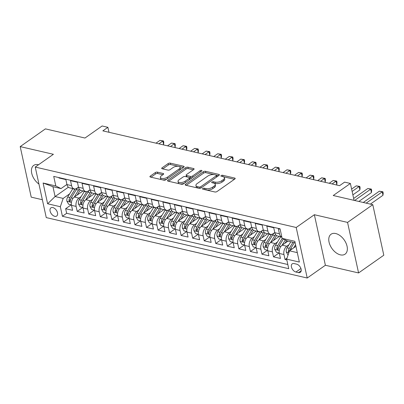 <?xml version="1.0" encoding="UTF-8"?>
<svg xmlns="http://www.w3.org/2000/svg" width="404" height="404" viewBox="0 0 404 404"><rect width="100%" height="100%" fill="white"/><g stroke="black" fill="none" stroke-linecap="round" stroke-linejoin="round"><path stroke-width="0.61" d="M202.727 188.522A1.076 0.48 -12.3 0 0 202.475 188.936A1.076 0.48 -12.3 0 0 202.828 189.193L214.872 191.981A1.535 0.682 -12.3 0 0 216.999 191.547L234.82 179.017A1.535 0.682 -12.3 0 0 235.184 178.427A1.535 0.682 -12.3 0 0 234.679 178.058L222.634 175.27A1.076 0.48 -12.3 0 0 221.15 175.573A1.076 0.48 -12.3 0 0 220.892 175.987A1.076 0.48 -12.3 0 0 221.251 176.245L222.806 176.609A4.909 2.187 -12.3 0 1 224.432 177.79A4.909 2.187 -12.3 0 1 223.266 179.674L221.781 180.719A4.909 2.187 -12.3 0 1 214.984 182.108L213.428 181.744A1.076 0.48 -12.3 0 0 211.938 182.047A1.076 0.48 -12.3 0 0 211.686 182.462A1.076 0.48 -12.3 0 0 212.039 182.719L213.6 183.083A4.909 2.187 -12.3 0 1 215.221 184.264A4.909 2.187 -12.3 0 1 214.054 186.148L212.57 187.193A4.909 2.187 -12.3 0 1 205.772 188.577L204.217 188.219A1.076 0.48 -12.3 0 0 202.727 188.522M38.547 164.731A12.186 7.479 -125.1 0 0 38.395 164.696A12.186 7.479 -125.1 0 0 33.714 165.382A12.186 7.479 -125.1 0 0 31.921 174.104A12.186 7.479 -125.1 0 0 38.951 184.072M340.38 254.853A12.186 7.479 -125.1 0 0 345.066 254.167A12.186 7.479 -125.1 0 0 345.976 243.041A12.186 7.479 -125.1 0 0 335.734 233.547A12.186 7.479 -125.1 0 0 331.053 234.234A12.186 7.479 -125.1 0 0 330.144 245.359A12.186 7.479 -125.1 0 0 340.38 254.853M54.752 216.317A5 3.065 -125.1 0 0 56.671 216.039A5 3.065 -125.1 0 0 57.045 211.474A5 3.065 -125.1 0 0 52.843 207.575A5 3.065 -125.1 0 0 50.924 207.858A5 3.065 -125.1 0 0 50.55 212.423A5 3.065 -125.1 0 0 54.752 216.317M157.419 172.154A1.535 0.682 -12.3 0 0 155.293 172.589L150.293 176.104A1.535 0.682 -12.3 0 0 149.929 176.694A1.535 0.682 -12.3 0 0 150.439 177.063L163.812 180.159A1.535 0.682 -12.3 0 0 165.933 179.724L183.759 167.195A1.535 0.682 -12.3 0 0 184.123 166.605A1.535 0.682 -12.3 0 0 183.618 166.236L170.241 163.14A1.535 0.682 -12.3 0 0 168.12 163.575L162.08 167.822A1.535 0.682 -12.3 0 0 161.716 168.407A1.535 0.682 -12.3 0 0 162.221 168.776L167.943 170.104A1.535 0.682 -12.3 0 0 170.069 169.67L173.064 167.564A4.101 1.828 -12.3 0 1 177.326 166.276A4.101 1.828 -12.3 0 1 180.103 167.392A4.101 1.828 -12.3 0 1 179.129 168.968L167.392 177.215A4.101 1.828 -12.3 0 1 163.13 178.502A4.101 1.828 -12.3 0 1 160.353 177.386A4.101 1.828 -12.3 0 1 161.332 175.811L163.287 174.437A1.535 0.682 -12.3 0 0 163.65 173.851A1.535 0.682 -12.3 0 0 163.14 173.478L157.419 172.154L157.717 173.518A1.535 0.682 -12.3 0 0 155.591 173.952L150.99 177.189M347.561 222.407L314.363 214.721L325.382 265.256L358.58 272.942L347.561 222.407L372.781 204.677L333.234 195.521L350.384 183.466L344.612 182.128L339.567 185.673L102.848 130.861L107.893 127.316L102.121 125.977L84.971 138.037L45.42 128.876L20.2 146.607L31.219 197.142L42.359 199.722M314.363 214.721L296.203 227.487L35.239 167.059L53.399 154.293L20.2 146.607M185.542 184.264A1.535 0.682 -12.3 0 0 185.178 184.855A1.535 0.682 -12.3 0 0 185.689 185.224L199.061 188.32A1.535 0.682 -12.3 0 0 201.187 187.885L219.008 175.356A1.535 0.682 -12.3 0 0 219.372 174.765A1.535 0.682 -12.3 0 0 218.867 174.397L205.49 171.301A1.535 0.682 -12.3 0 0 203.369 171.735L185.542 184.264L185.754 185.239M181.436 184.239L168.064 181.143A1.535 0.682 -12.3 0 1 167.554 180.775A1.535 0.682 -12.3 0 1 167.918 180.184L185.744 167.655A1.535 0.682 -12.3 0 1 187.865 167.221L193.592 168.544A1.535 0.682 -12.3 0 1 194.097 168.917A1.535 0.682 -12.3 0 1 193.733 169.503L186.507 174.584A1.535 0.682 -12.3 0 0 186.143 175.174A1.535 0.682 -12.3 0 0 186.648 175.543L190.446 176.422A1.535 0.682 -12.3 0 0 192.572 175.993L200.096 170.7A1.076 0.48 -12.3 0 1 201.212 170.362A1.076 0.48 -12.3 0 1 201.939 170.655A1.076 0.48 -12.3 0 1 201.682 171.069L183.562 183.805A1.535 0.682 -12.3 0 1 181.436 184.239M372.781 204.677L383.8 255.212L358.58 272.942M71.21 204.818L65.655 208.722L72.584 210.327L71.498 205.343L76.114 206.414A6.247 4.07 -77 0 1 78.962 198.112L81.148 196.576M82.759 207.489L77.204 211.398L84.133 213.004L83.042 208.015L87.663 209.085A6.247 4.07 -77 0 1 90.506 200.788L92.693 199.248M94.309 210.166L88.749 214.069L95.677 215.675L94.592 210.691L99.212 211.762A6.247 4.07 -77 0 1 102.055 203.459L104.242 201.924M105.853 212.837L100.298 216.746L107.227 218.352L106.136 213.363L110.757 214.433A6.247 4.07 -77 0 1 113.6 206.136L115.791 204.596M117.402 215.514L111.842 219.417L118.771 221.023L117.685 216.039L122.306 217.11A6.247 4.07 -77 0 1 125.149 208.807L127.336 207.272M128.947 218.185L123.392 222.094L130.32 223.695L129.235 218.71L133.85 219.781A6.247 4.07 -77 0 1 136.693 211.484L138.885 209.944M140.496 220.862L134.936 224.765L141.865 226.371L140.779 221.387L145.4 222.458A6.247 4.07 -77 0 1 148.243 214.155L150.429 212.615M152.04 223.533L146.485 227.442L153.414 229.043L152.328 224.058L156.944 225.129A6.247 4.07 -77 0 1 159.792 216.827L161.979 215.292M163.59 226.21L158.035 230.113L164.958 231.719L163.873 226.735L168.493 227.8A6.247 4.07 -77 0 1 171.336 219.503L173.523 217.963M175.134 228.881L169.579 232.79L176.508 234.391L175.422 229.406L180.038 230.477A6.247 4.07 -77 0 1 182.886 222.175L185.072 220.64M186.683 231.558L181.128 235.461L188.057 237.067L186.966 232.083L191.587 233.148A6.247 4.07 -77 0 1 194.43 224.851L196.617 223.311M198.228 234.229L192.673 238.138L199.601 239.739L198.516 234.754L203.136 235.825A6.247 4.07 -77 0 1 205.979 227.523L208.166 225.988M209.777 236.906L204.222 240.809L211.151 242.415L210.06 237.426L214.681 238.496A6.247 4.07 -77 0 1 217.524 230.199L219.715 228.659M221.326 239.577L215.766 243.481L222.695 245.087L221.609 240.102L226.23 241.173A6.247 4.07 -77 0 1 229.073 232.871L231.26 231.335M232.871 242.249L227.316 246.157L234.244 247.763L233.159 242.774L237.774 243.844A6.247 4.07 -77 0 1 240.617 235.547L242.809 234.007M244.42 244.925L238.86 248.829L245.789 250.435L244.703 245.45L249.324 246.521A6.247 4.07 -77 0 1 252.167 238.219L254.353 236.683M255.964 247.596L250.409 251.505L257.338 253.106L256.252 248.122L260.868 249.192A6.247 4.07 -77 0 1 263.716 240.895L265.903 239.355M267.514 250.273L261.959 254.177L268.882 255.782L267.796 250.798L272.417 251.869A6.247 4.07 -77 0 1 275.26 243.567L277.447 242.026M279.058 252.944L273.503 256.853L280.432 258.454L279.346 253.47A6.247 4.07 -77 0 1 282.189 245.172L287.941 241.127M280.134 229.209L278.351 228.795L279.437 233.78A6.247 4.07 -77 0 0 281.825 236.961L277.442 235.961A6.247 4.07 -77 0 1 274.816 232.709L273.73 227.725L266.802 226.124L267.892 231.108A6.247 4.07 -77 0 0 270.518 234.355A6.247 4.07 -77 0 0 273.119 233.734L274.786 232.558M270.518 234.355L265.898 233.285A6.247 4.07 103 0 1 263.272 230.038L262.186 225.053L255.257 223.447L256.343 228.432A6.247 4.07 -77 0 0 258.969 231.684A6.247 4.07 -77 0 0 261.57 231.058L263.236 229.886M258.969 231.684L254.348 230.613A6.247 4.07 103 0 1 251.722 227.361L250.637 222.377L243.708 220.776L244.794 225.76A6.247 4.07 -77 0 0 247.42 229.007A6.247 4.07 -77 0 0 250.02 228.386L251.692 227.215M247.42 229.007L242.804 227.942A6.247 4.07 103 0 1 240.178 224.69L239.092 219.705L232.164 218.099L233.249 223.084A6.247 4.07 -77 0 0 235.875 226.336A6.247 4.07 -77 0 0 238.476 225.71L240.143 224.538M235.875 226.336L231.255 225.265A6.247 4.07 103 0 1 228.629 222.018L227.543 217.029L220.614 215.428L221.7 220.412A6.247 4.07 -77 0 0 224.326 223.659A6.247 4.07 -77 0 0 226.927 223.038L228.598 221.867M224.326 223.659L219.71 222.594A6.247 4.07 103 0 1 217.084 219.342L215.994 214.357L209.07 212.751L210.156 217.736A6.247 4.07 -77 0 0 212.782 220.988A6.247 4.07 -77 0 0 215.382 220.362L217.049 219.19M212.782 220.988L208.161 219.917A6.247 4.07 103 0 1 205.535 216.67L204.449 211.681L197.521 210.08L198.606 215.064A6.247 4.07 -77 0 0 201.232 218.317A6.247 4.07 -77 0 0 203.833 217.69L205.505 216.519M201.232 218.317L196.617 217.246A6.247 4.07 103 0 1 193.991 213.994L192.9 209.009L185.971 207.404L187.062 212.388A6.247 4.07 -77 0 0 189.688 215.64A6.247 4.07 -77 0 0 192.289 215.019L193.955 213.842M189.688 215.64L185.067 214.569A6.247 4.07 103 0 1 182.441 211.322L181.356 206.338L174.427 204.732L175.513 209.716A6.247 4.07 -77 0 0 178.139 212.969A6.247 4.07 -77 0 0 180.739 212.342L182.411 211.171M178.139 212.969L173.518 211.898A6.247 4.07 103 0 1 170.892 208.646L169.806 203.661L162.878 202.056L163.968 207.045A6.247 4.07 -77 0 0 166.594 210.292A6.247 4.07 -77 0 0 169.195 209.671L170.862 208.494M166.594 210.292L161.974 209.222A6.247 4.07 103 0 1 159.348 205.974L158.262 200.99L151.333 199.384L152.419 204.368A6.247 4.07 -77 0 0 155.045 207.621A6.247 4.07 -77 0 0 157.646 206.994L159.312 205.823M155.045 207.621L150.424 206.55A6.247 4.07 103 0 1 147.798 203.298L146.713 198.314L139.784 196.708L140.87 201.697A6.247 4.07 -77 0 0 143.496 204.944A6.247 4.07 -77 0 0 146.097 204.323L147.768 203.146M143.496 204.944L138.88 203.874A6.247 4.07 103 0 1 136.254 200.626L135.168 195.642L128.24 194.036L129.325 199.021A6.247 4.07 -77 0 0 131.951 202.273A6.247 4.07 -77 0 0 134.552 201.647L136.219 200.475M131.951 202.273L127.331 201.202A6.247 4.07 103 0 1 124.705 197.95L123.619 192.966L116.69 191.365L117.776 196.349A6.247 4.07 -77 0 0 120.402 199.596A6.247 4.07 -77 0 0 123.003 198.975L124.674 197.798M120.402 199.596L115.786 198.531A6.247 4.07 103 0 1 113.16 195.278L112.07 190.294L105.146 188.688L106.232 193.673A6.247 4.07 -77 0 0 108.858 196.925A6.247 4.07 -77 0 0 111.459 196.299L113.125 195.127M108.858 196.925L104.237 195.854A6.247 4.07 103 0 1 101.611 192.602L100.525 187.618L93.597 186.017L94.682 191.001A6.247 4.07 -77 0 0 97.308 194.248A6.247 4.07 -77 0 0 99.909 193.627L101.581 192.456M97.308 194.248L92.693 193.183A6.247 4.07 103 0 1 90.067 189.931L88.976 184.946L82.047 183.34L83.138 188.325A6.247 4.07 -77 0 0 85.764 191.577A6.247 4.07 -77 0 0 88.365 190.951L90.031 189.779M85.764 191.577L81.143 190.506A6.247 4.07 103 0 1 78.517 187.259L77.432 182.27L70.503 180.669L71.589 185.653A6.247 4.07 -77 0 0 74.215 188.9A6.247 4.07 -77 0 0 76.816 188.279L78.487 187.108M71.498 205.343A6.247 4.07 103 0 1 74.341 197.041L83.022 190.941M83.042 208.015A6.247 4.07 103 0 1 85.89 199.717L94.566 193.617M94.592 210.691A6.247 4.07 103 0 1 97.435 202.389L106.116 196.288M106.136 213.363A6.247 4.07 103 0 1 108.984 205.065L117.66 198.965M117.685 216.039A6.247 4.07 103 0 1 120.528 207.737L129.209 201.636M129.235 218.71A6.247 4.07 103 0 1 132.078 210.413L140.759 204.313M140.779 221.387A6.247 4.07 103 0 1 143.622 213.085L152.303 206.984M152.328 224.058A6.247 4.07 103 0 1 155.171 215.761L163.852 209.656M163.873 226.735A6.247 4.07 103 0 1 166.716 218.433L175.397 212.332M175.422 229.406A6.247 4.07 103 0 1 178.265 221.109L186.946 215.004M186.966 232.083A6.247 4.07 103 0 1 189.814 223.781L198.49 217.68M198.516 234.754A6.247 4.07 103 0 1 201.359 226.452L210.04 220.352M210.06 237.426A6.247 4.07 103 0 1 212.908 229.129L221.584 223.028M221.609 240.102A6.247 4.07 103 0 1 224.452 231.8L233.133 225.7M233.159 242.774A6.247 4.07 103 0 1 236.002 234.477L244.683 228.376M244.703 245.45A6.247 4.07 103 0 1 247.546 237.148L256.227 231.048M256.252 248.122A6.247 4.07 103 0 1 259.095 239.825L267.776 233.724M267.796 250.798A6.247 4.07 103 0 1 270.64 242.496L279.321 236.396M296.632 264.155L294.092 263.57A4.843 2.974 -125.1 0 0 292.233 263.842A4.843 2.974 -125.1 0 0 291.87 268.266A4.843 2.974 -125.1 0 0 295.94 272.038L298.48 272.624A4.843 2.974 -125.1 0 0 300.339 272.352A4.843 2.974 -125.1 0 0 300.702 267.933A4.843 2.974 -125.1 0 0 296.632 264.155M296.203 227.487L307.222 278.023L46.258 217.594L35.239 167.059M65.655 208.722L66.655 213.297L62.418 216.276L288.739 268.685L286.653 259.126L289.501 250.823L295.92 246.309M62.418 216.276L60.332 206.717L47.632 203.778L43.102 183.017L55.808 185.956L53.722 176.397L280.043 228.8L282.128 238.365L294.829 241.304L299.359 262.065L286.653 259.126M286.981 258.166L285.052 259.525L283.962 254.54A6.247 4.07 -77 0 1 286.81 246.238L288.996 244.703M58.868 177.588L58.954 177.992L65.882 179.598L66.968 184.583A6.247 4.07 103 0 0 69.594 187.835L74.215 188.9M273.503 256.853L272.417 251.869M261.959 254.177L260.868 249.192M250.409 251.505L249.324 246.521M238.86 248.829L237.774 243.844M227.316 246.157L226.23 241.173M215.766 243.481L214.681 238.496M204.222 240.809L203.136 235.825M192.673 238.138L191.587 233.148M181.128 235.461L180.038 230.477M169.579 232.79L168.493 227.8M158.035 230.113L156.944 225.129M146.485 227.442L145.4 222.458M134.936 224.765L133.85 219.781M123.392 222.094L122.306 217.11M111.842 219.417L110.757 214.433M100.298 216.746L99.212 211.762M88.749 214.069L87.663 209.085M77.204 211.398L76.114 206.414M66.655 213.297L287.83 264.514M285.052 259.525L286.83 259.939M68.382 187.203L55.09 196.546L63.175 198.42L69.599 193.9M289.501 250.823L297.299 252.631M295.157 242.794L287.355 240.991L282.128 238.365M325.382 265.256L307.222 278.023M108.979 132.28L107.893 127.316M354.066 200.344L350.384 183.466M66.938 184.431L61.029 188.582L52.949 186.714L55.09 196.546L47.632 203.778M55.808 185.956L61.029 188.582M63.175 198.42L60.332 206.717M43.102 183.017L52.949 186.714M206.181 189.971A4.909 2.187 -12.3 0 0 212.868 188.557L212.57 187.193M215.221 184.264L215.519 185.628A4.909 2.187 -12.3 0 1 214.352 187.512L212.868 188.557M224.432 177.79L224.73 179.154A4.909 2.187 -12.3 0 1 223.564 181.037L222.079 182.083A4.909 2.187 -12.3 0 1 215.281 183.472L213.721 183.113A1.076 0.48 -12.3 0 0 213.706 183.108L213.428 181.744M234.421 179.295L222.932 176.639A1.076 0.48 -12.3 0 0 222.917 176.634M214.484 174.679L205.787 172.67A1.535 0.682 -12.3 0 0 203.667 173.099L186.239 185.35M218.614 175.634L216.281 175.099M199.202 187.057A1.076 0.48 -12.3 0 0 200.687 186.754L216.332 175.755A1.076 0.48 -12.3 0 0 216.589 175.341A1.076 0.48 -12.3 0 0 216.231 175.083L214.59 174.705A4.909 2.187 -12.3 0 0 207.792 176.094L197.102 183.608A4.909 2.187 -12.3 0 0 195.935 185.497A4.909 2.187 -12.3 0 0 197.556 186.678L199.202 187.057L199.485 188.37M216.867 176.861A1.076 0.48 -12.3 0 0 216.887 176.71L216.589 175.341M195.935 185.497L196.233 186.86A4.909 2.187 -12.3 0 0 197.748 188.017M168.614 181.27L186.042 169.018L185.744 167.655M193.339 169.786L188.163 168.584A1.535 0.682 -12.3 0 0 186.042 169.018M186.143 175.174L186.441 176.543A1.535 0.682 -12.3 0 0 186.89 176.896M189.117 177.412L190.744 177.79A1.535 0.682 -12.3 0 0 192.365 177.619M179.002 179.861A4.101 1.828 -12.3 0 0 178.028 181.436A4.101 1.828 -12.3 0 0 180.805 182.547A4.101 1.828 -12.3 0 0 185.067 181.265L189.203 178.356A1.535 0.682 -12.3 0 0 189.567 177.77A1.535 0.682 -12.3 0 0 189.057 177.396L185.264 176.518A1.535 0.682 -12.3 0 0 183.138 176.952L179.002 179.861M178.028 181.436L178.326 182.8A4.101 1.828 -12.3 0 0 184.598 183.078M189.804 179.416A1.535 0.682 -12.3 0 0 189.865 179.134L189.567 177.77M162.888 174.715L157.717 173.518M160.353 177.386L160.651 178.755A4.101 1.828 -12.3 0 0 161.913 179.719M162.11 179.765A4.101 1.828 -12.3 0 0 166.923 179.033M179.997 169.842A4.101 1.828 -12.3 0 0 180.401 168.756L180.103 167.392M178.649 166.382L170.538 164.504A1.535 0.682 -12.3 0 0 168.417 164.938L162.772 168.907M183.36 167.473L178.841 166.428M293.597 247.94L295.576 244.728M288.042 255.025L286.29 252.025A4.141 2.697 -77 0 1 287.072 247.824L290.789 241.784M370.387 204.126L382.977 195.273L382.229 191.86L379.346 191.193L363.287 202.48M289.91 250.536A4.141 2.697 -77 0 1 290.653 248.657L294.37 242.612M292.986 242.294L289.269 248.334A4.141 2.697 103 0 0 288.385 251.424L288.956 252.414M288.385 251.424L289.84 250.404A2.111 1.374 -77 0 1 290.203 249.505L290.274 249.394M366.17 203.146L382.229 191.86L382.901 191.764L383.199 193.127L382.977 195.273M379.346 191.193L382.901 191.764M284.971 243.213L286.582 240.602M282.048 245.273L285.315 239.966M279.255 252.99L276.493 252.354L274.745 249.354A4.141 2.697 -77 0 1 275.528 245.152L280.598 236.911A11.948 7.782 -77 0 1 280.719 236.719M358.838 201.45L371.428 192.602L370.685 189.188L367.797 188.517L353.651 198.46M282.194 238.395L277.72 245.662A4.141 2.697 103 0 0 276.841 248.748L277.664 249.823L278.225 249.071A4.141 2.697 -77 0 1 279.103 245.98L283.401 239.001M276.841 248.748L278.29 247.728A2.111 1.374 -77 0 1 278.654 246.834L278.725 246.718M354.626 200.475L370.685 189.188L371.352 189.087L371.65 190.456L371.428 192.602M367.797 188.517L371.352 189.087M273.422 240.542L275.76 236.749A9.918 6.459 -77 0 1 276.573 235.588M270.498 242.602L274.826 235.577A11.948 7.782 -77 0 1 275.538 234.522M267.711 250.318L264.948 249.677L263.196 246.677A4.141 2.697 -77 0 1 263.979 242.476L269.049 234.239A11.948 7.782 -77 0 1 269.17 234.047M352.869 194.859L359.878 189.925L359.136 186.512L356.247 185.845L351.611 189.102M271.463 234.406A11.948 7.782 103 0 0 271.246 234.749L266.175 242.986A4.141 2.697 103 0 0 265.292 246.076L266.12 247.147L266.675 246.395A4.141 2.697 -77 0 1 267.559 243.309L272.629 235.067A11.948 7.782 -77 0 1 274.225 232.957M265.292 246.076L266.741 245.056A2.111 1.374 -77 0 1 267.11 244.157L267.18 244.046M352.121 191.446L359.136 186.512L359.802 186.416L360.1 187.779L359.878 189.925M356.247 185.845L359.802 186.416M261.878 237.865L264.211 234.073A9.918 6.459 -77 0 1 265.024 232.916M258.954 239.925L263.277 232.901A11.948 7.782 -77 0 1 263.994 231.846M256.161 247.642L253.399 247.006L251.652 244.006A4.141 2.697 -77 0 1 252.434 239.804L257.505 231.568A11.948 7.782 -77 0 1 257.626 231.371M259.913 231.729A11.948 7.782 103 0 0 259.696 232.073L254.626 240.314A4.141 2.697 103 0 0 253.742 243.4L254.571 244.476L255.131 243.723A4.141 2.697 -77 0 1 256.01 240.632L261.085 232.396A11.948 7.782 -77 0 1 262.676 230.28M253.742 243.4L255.197 242.38A2.111 1.374 -77 0 1 255.56 241.486L255.631 241.37M250.328 235.194L252.667 231.401A9.918 6.459 -77 0 1 253.48 230.24M247.405 237.254L251.732 230.23A11.948 7.782 -77 0 1 252.444 229.174M244.617 244.97L241.855 244.329L240.102 241.329A4.141 2.697 -77 0 1 240.885 237.133L245.955 228.891A11.948 7.782 -77 0 1 246.076 228.699M336.305 184.921L336.784 184.583L336.042 181.164L333.154 180.497L329.204 183.275M248.369 229.058A11.948 7.782 103 0 0 248.152 229.401L243.077 237.638A4.141 2.697 103 0 0 242.198 240.728L243.026 241.804L243.582 241.047A4.141 2.697 -77 0 1 244.465 237.961L249.536 229.719A11.948 7.782 -77 0 1 251.131 227.609M242.198 240.728L243.647 239.708A2.111 1.374 -77 0 1 244.016 238.809L244.082 238.698M332.093 183.941L336.042 181.164L336.709 181.068L337.007 182.431L336.784 184.583M333.154 180.497L336.709 181.068M238.784 232.522L241.117 228.725A9.918 6.459 -77 0 1 241.93 227.568M235.86 234.578L240.183 227.553A11.948 7.782 -77 0 1 240.9 226.498M233.068 242.299L230.305 241.658L228.558 238.658A4.141 2.697 -77 0 1 229.336 234.456L234.411 226.22A11.948 7.782 -77 0 1 234.532 226.023M324.755 182.244L325.24 181.906L324.493 178.492L321.609 177.826L317.655 180.603M236.82 226.381A11.948 7.782 103 0 0 236.603 226.725L231.532 234.966A4.141 2.697 103 0 0 230.649 238.052L231.477 239.128L232.037 238.375A4.141 2.697 -77 0 1 232.916 235.285L237.991 227.048A11.948 7.782 -77 0 1 239.582 224.932M230.649 238.052L232.103 237.032A2.111 1.374 -77 0 1 232.467 236.138L232.537 236.022M320.544 181.27L324.493 178.492L325.164 178.391L325.462 179.76L325.24 181.906M321.609 177.826L325.164 178.391M227.235 229.846L229.573 226.053A9.918 6.459 -77 0 1 230.381 224.892M224.311 231.906L228.634 224.882A11.948 7.782 -77 0 1 229.351 223.826M221.523 239.623L218.756 238.981L217.009 235.981A4.141 2.697 -77 0 1 217.791 231.785L222.862 223.543A11.948 7.782 -77 0 1 222.983 223.351M313.211 179.573L313.691 179.235L312.949 175.816L310.06 175.149L306.111 177.927M225.275 223.71A11.948 7.782 103 0 0 225.058 224.053L219.983 232.29A4.141 2.697 103 0 0 219.104 235.381L219.928 236.456L220.488 235.699A4.141 2.697 -77 0 1 221.372 232.613L226.442 224.371A11.948 7.782 -77 0 1 228.038 222.261M219.104 235.381L220.554 234.36A2.111 1.374 -77 0 1 220.917 233.462L220.988 233.35M308.994 178.593L312.949 175.816L313.615 175.72L313.913 177.083L313.691 179.235M310.06 175.149L313.615 175.72M215.691 227.174L218.024 223.382A9.918 6.459 -77 0 1 218.837 222.22M212.767 229.23L217.089 222.205A11.948 7.782 -77 0 1 217.801 221.15M209.974 236.951L207.212 236.31L205.459 233.31A4.141 2.697 -77 0 1 206.242 229.108L211.317 220.872A11.948 7.782 -77 0 1 211.438 220.675M301.662 176.896L302.147 176.558L301.399 173.144L298.516 172.478L294.561 175.255M213.726 221.038A11.948 7.782 103 0 0 213.509 221.377L208.439 229.618A4.141 2.697 103 0 0 207.555 232.704L208.383 233.78L208.944 233.027A4.141 2.697 -77 0 1 209.822 229.937L214.893 221.7A11.948 7.782 -77 0 1 216.488 219.584M207.555 232.704L209.009 231.684A2.111 1.374 -77 0 1 209.373 230.79L209.444 230.674M297.45 175.922L301.399 173.144L302.071 173.048L302.369 174.412L302.147 176.558M298.516 172.478L302.071 173.048M204.141 224.498L206.474 220.705A9.918 6.459 -77 0 1 207.287 219.544M201.217 226.558L205.54 219.534A11.948 7.782 -77 0 1 206.257 218.478M198.43 234.275L195.662 233.633L193.915 230.633A4.141 2.697 -77 0 1 194.698 226.437L199.768 218.195A11.948 7.782 -77 0 1 199.889 218.003M290.117 174.225L290.597 173.887L289.855 170.473L286.966 169.801L283.017 172.579M202.177 218.362A11.948 7.782 103 0 0 201.96 218.705L196.889 226.942A4.141 2.697 103 0 0 196.011 230.033L196.834 231.108L197.394 230.351A4.141 2.697 -77 0 1 198.278 227.265L203.348 219.024A11.948 7.782 -77 0 1 204.939 216.913M196.011 230.033L197.46 229.012A2.111 1.374 -77 0 1 197.824 228.114L197.894 228.002M285.901 173.25L289.855 170.473L290.521 170.372L290.819 171.74L290.597 173.887M286.966 169.801L290.521 170.372M192.597 221.826L194.93 218.034A9.918 6.459 -77 0 1 195.743 216.872M189.668 223.887L193.996 216.857A11.948 7.782 -77 0 1 194.708 215.807M186.88 231.603L184.118 230.962L182.366 227.962A4.141 2.697 -77 0 1 183.148 223.76L188.219 215.524A11.948 7.782 -77 0 1 188.34 215.327M278.568 171.548L279.053 171.21L278.305 167.796L275.422 167.13L271.468 169.907M190.632 215.691A11.948 7.782 103 0 0 190.415 216.029L185.345 224.271A4.141 2.697 103 0 0 184.461 227.356L185.29 228.432L185.85 227.679A4.141 2.697 -77 0 1 186.729 224.589L191.799 216.352A11.948 7.782 -77 0 1 193.395 214.236M184.461 227.356L185.916 226.336A2.111 1.374 -77 0 1 186.279 225.442L186.35 225.326M274.356 170.574L278.305 167.796L278.977 167.7L279.275 169.064L279.053 171.21M275.422 167.13L278.977 167.7M181.048 219.15L183.381 215.357A9.918 6.459 -77 0 1 184.194 214.196M178.124 221.21L182.446 214.186A11.948 7.782 -77 0 1 183.163 213.13M175.336 228.927L172.569 228.285L170.821 225.291A4.141 2.697 -77 0 1 171.604 221.089L176.674 212.847A11.948 7.782 -77 0 1 176.795 212.656M267.024 168.877L267.504 168.539L266.761 165.125L263.873 164.453L259.924 167.231M179.083 213.014A11.948 7.782 103 0 0 178.866 213.357L173.796 221.594A4.141 2.697 103 0 0 172.917 224.685L173.74 225.76L174.301 225.008A4.141 2.697 -77 0 1 175.179 221.917L180.255 213.676A11.948 7.782 -77 0 1 181.845 211.565M172.917 224.685L174.366 223.665A2.111 1.374 -77 0 1 174.73 222.771L174.801 222.654M262.807 167.902L266.761 165.125L267.428 165.024L267.726 166.392L267.504 168.539M263.873 164.453L267.428 165.024M169.498 216.478L171.836 212.686A9.918 6.459 -77 0 1 172.649 211.524M166.574 218.539L170.902 211.514A11.948 7.782 -77 0 1 171.614 210.459M163.787 226.255L161.024 225.614L159.272 222.614A4.141 2.697 -77 0 1 160.055 218.412L165.125 210.176A11.948 7.782 -77 0 1 165.246 209.984M255.474 166.201L255.954 165.862L255.212 162.448L252.323 161.782L248.374 164.559M167.539 210.343A11.948 7.782 103 0 0 167.322 210.681L162.251 218.923A4.141 2.697 103 0 0 161.368 222.013L162.196 223.084L162.751 222.331A4.141 2.697 -77 0 1 163.635 219.241L168.705 211.004A11.948 7.782 -77 0 1 170.301 208.888M161.368 222.013L162.817 220.993A2.111 1.374 -77 0 1 163.186 220.094L163.256 219.978M251.263 165.226L255.212 162.448L255.878 162.352L256.176 163.716L255.954 165.862M252.323 161.782L255.878 162.352M157.954 213.802L160.287 210.009A9.918 6.459 -77 0 1 161.1 208.848M155.03 215.862L159.353 208.838A11.948 7.782 -77 0 1 160.07 207.782M152.237 223.579L149.475 222.942L147.728 219.943A4.141 2.697 -77 0 1 148.51 215.741L153.581 207.499A11.948 7.782 -77 0 1 153.702 207.308M243.925 163.529L244.41 163.191L243.668 159.777L240.779 159.105L236.825 161.883M155.989 207.666A11.948 7.782 103 0 0 155.772 208.01L150.702 216.246A4.141 2.697 103 0 0 149.818 219.337L150.647 220.412L151.207 219.66A4.141 2.697 -77 0 1 152.086 216.569L157.161 208.333A11.948 7.782 -77 0 1 158.752 206.217M149.818 219.337L151.273 218.317A2.111 1.374 -77 0 1 151.636 217.423L151.707 217.307M239.713 162.554L243.668 159.777L244.334 159.676L244.632 161.044L244.41 163.191M240.779 159.105L244.334 159.676M146.405 211.13L148.743 207.338A9.918 6.459 -77 0 1 149.556 206.176M143.481 213.191L147.808 206.166A11.948 7.782 -77 0 1 148.521 205.111M140.693 220.907L137.931 220.266L136.178 217.266A4.141 2.697 -77 0 1 136.961 213.065L142.031 204.828A11.948 7.782 -77 0 1 142.152 204.636M232.381 160.853L232.861 160.514L232.118 157.1L229.23 156.434L225.281 159.211M144.445 204.995A11.948 7.782 103 0 0 144.228 205.338L139.153 213.575A4.141 2.697 103 0 0 138.274 216.665L139.102 217.736L139.658 216.983A4.141 2.697 -77 0 1 140.542 213.898L145.612 205.656A11.948 7.782 -77 0 1 147.208 203.545M138.274 216.665L139.723 215.645A2.111 1.374 -77 0 1 140.092 214.746L140.158 214.635M228.169 159.878L232.118 157.1L232.785 157.004L233.083 158.368L232.861 160.514M229.23 156.434L232.785 157.004M134.86 208.454L137.193 204.661A9.918 6.459 -77 0 1 138.006 203.505M131.936 210.514L136.259 203.49A11.948 7.782 -77 0 1 136.976 202.434M129.144 218.231L126.381 217.594L124.634 214.595A4.141 2.697 -77 0 1 125.412 210.393L130.487 202.151A11.948 7.782 -77 0 1 130.608 201.96M220.831 158.181L221.316 157.843L220.569 154.429L217.685 153.757L213.731 156.535M132.896 202.318A11.948 7.782 103 0 0 132.679 202.662L127.608 210.903A4.141 2.697 103 0 0 126.725 213.989L127.553 215.064L128.113 214.312A4.141 2.697 -77 0 1 128.992 211.221L134.067 202.985A11.948 7.782 -77 0 1 135.658 200.869M126.725 213.989L128.179 212.969A2.111 1.374 -77 0 1 128.543 212.075L128.613 211.959M216.62 157.207L220.569 154.429L221.241 154.328L221.538 155.697L221.316 157.843M217.685 153.757L221.241 154.328M123.311 205.782L125.649 201.99A9.918 6.459 -77 0 1 126.457 200.828M120.387 207.843L124.71 200.818A11.948 7.782 -77 0 1 125.427 199.763M117.599 215.559L114.832 214.918L113.085 211.918A4.141 2.697 -77 0 1 113.867 207.722L118.938 199.48A11.948 7.782 -77 0 1 119.059 199.288M209.287 155.51L209.767 155.166L209.025 151.752L206.136 151.086L202.187 153.863M121.352 199.647A11.948 7.782 103 0 0 121.134 199.99L116.059 208.227A4.141 2.697 103 0 0 115.18 211.317L116.004 212.388L116.564 211.635A4.141 2.697 -77 0 1 117.448 208.55L122.518 200.308A11.948 7.782 -77 0 1 124.114 198.197M115.18 211.317L116.63 210.297A2.111 1.374 -77 0 1 116.993 209.398L117.064 209.287M205.07 154.53L209.025 151.752L209.691 151.657L209.989 153.02L209.767 155.166M206.136 151.086L209.691 151.657M111.767 203.111L114.1 199.313A9.918 6.459 -77 0 1 114.913 198.157M108.843 205.166L113.165 198.142A11.948 7.782 -77 0 1 113.877 197.086M106.05 212.883L103.288 212.246L101.535 209.247A4.141 2.697 -77 0 1 102.318 205.045L107.393 196.809A11.948 7.782 -77 0 1 107.514 196.612M197.738 152.833L198.223 152.495L197.475 149.081L194.592 148.414L190.637 151.192M109.802 196.97A11.948 7.782 103 0 0 109.585 197.314L104.515 205.555A4.141 2.697 103 0 0 103.631 208.641L104.459 209.716L105.02 208.964A4.141 2.697 -77 0 1 105.898 205.873L110.969 197.637A11.948 7.782 -77 0 1 112.565 195.521M103.631 208.641L105.085 207.621A2.111 1.374 -77 0 1 105.449 206.727L105.52 206.611M193.526 151.859L197.475 149.081L198.147 148.98L198.445 150.349L198.223 152.495M194.592 148.414L198.147 148.98M100.217 200.434L102.55 196.642A9.918 6.459 -77 0 1 103.363 195.48M97.293 202.495L101.616 195.47A11.948 7.782 -77 0 1 102.333 194.415M94.506 210.211L91.738 209.57L89.991 206.57A4.141 2.697 -77 0 1 90.774 202.374L95.844 194.132A11.948 7.782 -77 0 1 95.965 193.94M186.194 150.162L186.673 149.823L185.931 146.405L183.042 145.738L179.093 148.515M98.253 194.299A11.948 7.782 103 0 0 98.036 194.642L92.965 202.879A4.141 2.697 103 0 0 92.087 205.969L92.91 207.045L93.47 206.287A4.141 2.697 -77 0 1 94.354 203.202L99.424 194.96A11.948 7.782 -77 0 1 101.015 192.849M92.087 205.969L93.536 204.949A2.111 1.374 -77 0 1 93.9 204.05L93.97 203.939M181.977 149.182L185.931 146.405L186.597 146.309L186.895 147.672L186.673 149.823M183.042 145.738L186.597 146.309M88.673 197.763L91.006 193.965A9.918 6.459 -77 0 1 91.819 192.809M85.744 199.818L90.072 192.794A11.948 7.782 -77 0 1 90.784 191.738M82.956 207.54L80.194 206.898L78.442 203.899A4.141 2.697 -77 0 1 79.224 199.697L84.295 191.461A11.948 7.782 -77 0 1 84.416 191.264M174.644 147.485L175.129 147.147L174.382 143.733L171.498 143.067L167.544 145.844M86.709 191.627A11.948 7.782 103 0 0 86.491 191.966L81.421 200.207A4.141 2.697 103 0 0 80.537 203.293L81.366 204.368L81.926 203.616A4.141 2.697 -77 0 1 82.805 200.525L87.875 192.289A11.948 7.782 -77 0 1 89.471 190.173M80.537 203.293L81.992 202.273A2.111 1.374 -77 0 1 82.355 201.379L82.426 201.263M170.432 146.511L174.382 143.733L175.053 143.637L175.351 145.001L175.129 147.147M171.498 143.067L175.053 143.637M77.124 195.087L79.457 191.294A9.918 6.459 -77 0 1 80.27 190.132M74.2 197.147L78.522 190.122A11.948 7.782 -77 0 1 79.24 189.067M71.412 204.863L68.645 204.222L66.897 201.222A4.141 2.697 -77 0 1 67.68 197.026L72.75 188.784A11.948 7.782 -77 0 1 72.872 188.592M163.1 144.814L163.58 144.475L162.837 141.057L159.949 140.39L156 143.167M75.159 188.951A11.948 7.782 103 0 0 74.942 189.294L69.872 197.531A4.141 2.697 103 0 0 68.993 200.621L69.816 201.697L70.377 200.939A4.141 2.697 -77 0 1 71.255 197.854L76.331 189.612A11.948 7.782 -77 0 1 77.922 187.501M68.993 200.621L70.442 199.601A2.111 1.374 -77 0 1 70.806 198.702L70.877 198.591M158.883 143.839L162.837 141.057L163.504 140.961L163.802 142.329L163.58 144.475M159.949 140.39L163.504 140.961M74.341 197.041L78.962 198.112M85.89 199.717L90.506 200.788M97.435 202.389L102.055 203.459M108.984 205.065L113.6 206.136M120.528 207.737L125.149 208.807M132.078 210.413L136.693 211.484M143.622 213.085L148.243 214.155M155.171 215.761L159.792 216.827M166.716 218.433L171.336 219.503M178.265 221.109L182.886 222.175M189.814 223.781L194.43 224.851M201.359 226.452L205.979 227.523M212.908 229.129L217.524 230.199M224.452 231.8L229.073 232.871M236.002 234.477L240.617 235.547M247.546 237.148L252.167 238.219M259.095 239.825L263.716 240.895M270.64 242.496L275.26 243.567M282.189 245.172L286.81 246.238M274.816 232.709L279.437 233.78M66.968 184.583L71.589 185.653M78.517 187.259L83.138 188.325M90.067 189.931L94.682 191.001M101.611 192.602L106.232 193.673M113.16 195.278L117.776 196.349M124.705 197.95L129.325 199.021M136.254 200.626L140.87 201.697M147.798 203.298L152.419 204.368M159.348 205.974L163.968 207.045M170.892 208.646L175.513 209.716M182.441 211.322L187.062 212.388M193.991 213.994L198.606 215.064M205.535 216.67L210.156 217.736M217.084 219.342L221.7 220.412M228.629 222.018L233.249 223.084M240.178 224.69L244.794 225.76M251.722 227.361L256.343 228.432M263.272 230.038L267.892 231.108M279.346 253.47L283.962 254.54M301.227 270.695L298.48 272.624M300.94 268.524L295.94 272.038M206.07 189.946L205.772 188.577M214.352 187.512L214.054 186.148M215.281 183.472L214.984 182.108M222.079 182.083L221.781 180.719M223.564 181.037L223.266 179.674M222.932 176.639L222.634 175.27M234.876 178.977L234.679 178.058M204.515 189.582L204.217 188.219M203.667 173.099L203.369 171.735M205.787 172.67L205.49 171.301M219.064 175.316L218.867 174.397M200.965 188.022L200.687 186.754M216.615 177.043L216.332 175.755M197.854 188.042L197.556 186.678M168.13 181.159L167.918 180.184M188.163 168.584L187.865 167.221M193.789 169.463L193.592 168.544M186.946 176.907L186.648 175.543M190.744 177.79L190.446 176.422M192.849 177.275L192.572 175.993M200.374 171.988L200.096 170.7M185.35 182.547L185.067 181.265M189.481 179.644L189.203 178.356M163.342 174.397L163.14 173.478M167.675 178.502L167.392 177.215M179.406 170.256L179.129 168.968M162.292 168.796L162.08 167.822M168.417 164.938L168.12 163.575M170.538 164.504L170.241 163.14M183.815 167.155L183.618 166.236M150.505 177.078L150.293 176.104M155.591 173.952L155.293 172.589M286.335 252.101L288.86 252.687M290.653 248.657L292.107 248.99M287.072 247.824L289.269 248.334M274.786 249.43L279.275 250.465M280.598 236.911L281.876 237.209M279.103 245.98L280.931 246.405M275.528 245.152L277.72 245.662M263.241 246.753L267.726 247.793M272.629 235.067L274.826 235.577M269.049 234.239L271.246 234.749M267.559 243.309L269.382 243.728M263.979 242.476L266.175 242.986M251.692 244.082L256.181 245.117M261.085 232.396L263.277 232.901M257.505 231.568L259.696 232.073M256.01 240.632L257.838 241.057M252.434 239.804L254.626 240.314M240.148 241.405L244.632 242.445M249.536 229.719L251.732 230.23M245.955 228.891L248.152 229.401M244.465 237.961L246.288 238.38M240.885 237.133L243.077 237.638M228.598 238.734L233.083 239.769M237.991 227.048L240.183 227.553M234.411 226.22L236.603 226.725M232.916 235.285L234.744 235.709M229.336 234.456L231.532 234.966M217.054 236.057L221.538 237.097M226.442 224.371L228.634 224.882M222.862 223.543L225.058 224.053M221.372 232.613L223.195 233.032M217.791 231.785L219.983 232.29M205.505 233.386L209.989 234.426M214.893 221.7L217.089 222.205M211.317 220.872L213.509 221.377M209.822 229.937L211.651 230.361M206.242 229.108L208.439 229.618M193.955 230.709L198.445 231.75M203.348 219.024L205.54 219.534M199.768 218.195L201.96 218.705M198.278 227.265L200.101 227.689M194.698 226.437L196.889 226.942M182.411 228.038L186.895 229.078M191.799 216.352L193.996 216.857M188.219 215.524L190.415 216.029M186.729 224.589L188.557 225.013M183.148 223.76L185.345 224.271M170.862 225.361L175.351 226.402M180.255 213.676L182.446 214.186M176.674 212.847L178.866 213.357M175.179 221.917L177.008 222.341M171.604 221.089L173.796 221.594M159.317 222.69L163.802 223.73M168.705 211.004L170.902 211.514M165.125 210.176L167.322 210.681M163.635 219.241L165.458 219.665M160.055 218.412L162.251 218.923M147.768 220.018L152.257 221.054M157.161 208.333L159.353 208.838M153.581 207.499L155.772 208.01M152.086 216.569L153.914 216.993M148.51 215.741L150.702 216.246M136.224 217.342L140.708 218.382M145.612 205.656L147.808 206.166M142.031 204.828L144.228 205.338M140.542 213.898L142.365 214.317M136.961 213.065L139.153 213.575M124.674 214.67L129.159 215.706M134.067 202.985L136.259 203.49M130.487 202.151L132.679 202.662M128.992 211.221L130.82 211.646M125.412 210.393L127.608 210.903M113.13 211.994L117.615 213.034M122.518 200.308L124.71 200.818M118.938 199.48L121.134 199.99M117.448 208.55L119.271 208.969M113.867 207.722L116.059 208.227M101.581 209.322L106.065 210.358M110.969 197.637L113.165 198.142M107.393 196.809L109.585 197.314M105.898 205.873L107.727 206.298M102.318 205.045L104.515 205.555M90.031 206.646L94.521 207.686M99.424 194.96L101.616 195.47M95.844 194.132L98.036 194.642M94.354 203.202L96.177 203.621M90.774 202.374L92.965 202.879M78.487 203.975L82.972 205.015M87.875 192.289L90.072 192.794M84.295 191.461L86.491 191.966M82.805 200.525L84.633 200.95M79.224 199.697L81.421 200.207M66.938 201.298L71.427 202.338M76.331 189.612L78.522 190.122M72.75 188.784L74.942 189.294M71.255 197.854L73.084 198.278M67.68 197.026L69.872 197.531"/></g></svg>
